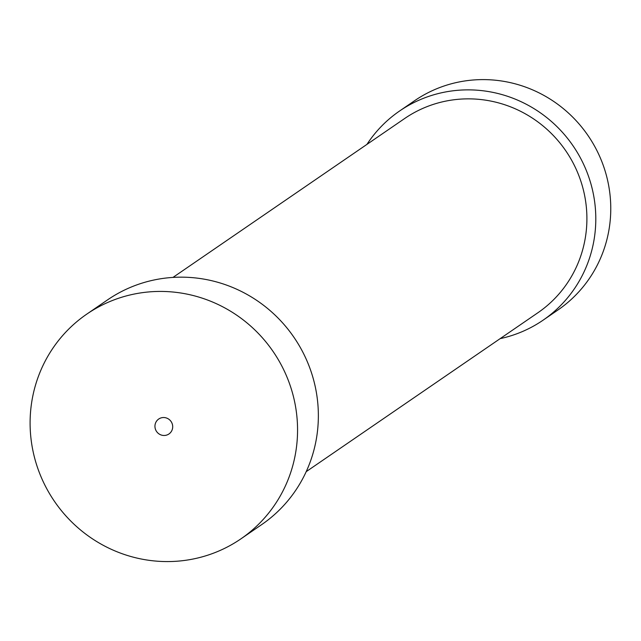 <?xml version="1.0" encoding="UTF-8"?>
<svg xmlns="http://www.w3.org/2000/svg" width="641" height="641" viewBox="0 0 641 641"><rect width="100%" height="100%" fill="white"/><g stroke="black" fill="none" stroke-linecap="round" stroke-linejoin="round"><path stroke-width="0.96" d="M366.932 144.385A126.83 123.368 55.6 0 1 399.575 111.013A126.83 123.368 55.6 0 1 573.054 145.828A126.83 123.368 55.6 0 1 543.047 320.204A126.83 123.368 55.6 0 1 501.671 338.296A126.83 123.368 55.6 0 1 500.164 338.632M399.575 111.013L414.543 100.749A126.83 123.368 55.6 0 1 588.021 135.555A126.83 123.368 55.6 0 1 558.023 309.932L543.047 320.204M172.974 277.417L404.695 118.489A117.768 114.563 55.6 0 1 443.115 101.687A117.768 114.563 55.6 0 1 576.371 169.665A117.768 114.563 55.6 0 1 537.927 312.728L306.198 471.664M161.66 417.74A9.062 8.814 55.6 0 1 168.952 433.973A9.062 8.814 55.6 0 1 156.564 431.481A9.062 8.814 55.6 0 1 161.66 417.74M131.213 294.7A136.253 132.535 55.6 0 1 285.373 373.342A136.253 132.535 55.6 0 1 240.896 538.865A136.253 132.535 55.6 0 1 54.533 501.462A136.253 132.535 55.6 0 1 86.759 314.138A136.253 132.535 55.6 0 1 131.213 294.7M86.759 314.138L107.56 299.876A136.253 132.535 55.6 0 1 152.005 280.438A136.253 132.535 55.6 0 1 306.174 359.08A136.253 132.535 55.6 0 1 261.688 524.602L240.896 538.865"/></g></svg>
